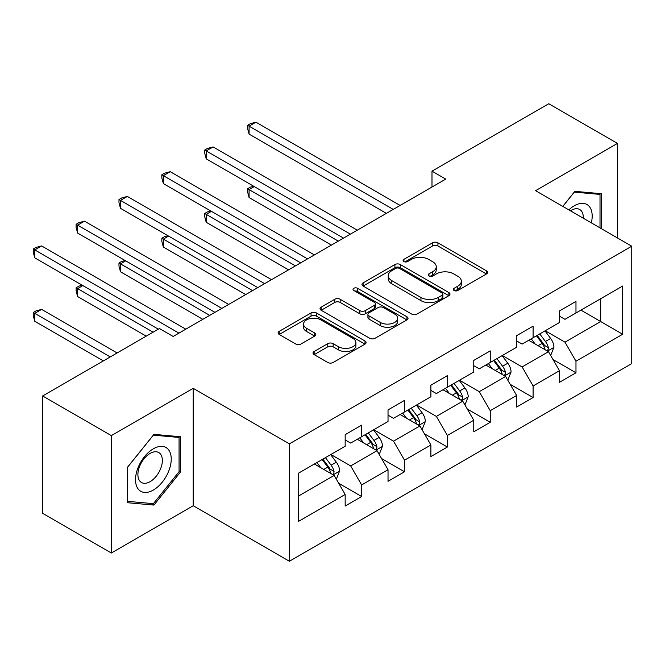 <?xml version="1.0" encoding="UTF-8"?>
<svg xmlns="http://www.w3.org/2000/svg" width="665" height="665" viewBox="0 0 665 665"><rect width="100%" height="100%" fill="white"/><g stroke="black" fill="none" stroke-linecap="round" stroke-linejoin="round"><path stroke-width="1" d="M454.054 290.505A2.668 1.538 0 0 0 457.828 290.505L486.481 273.963A3.815 2.203 0 0 0 487.603 272.409A3.815 2.203 0 0 0 486.481 270.846L437.936 242.816A3.815 2.203 0 0 0 432.541 242.816L403.888 259.367A2.668 1.538 0 0 0 403.106 260.456A2.668 1.538 0 0 0 403.888 261.545A2.668 1.538 0 0 0 407.662 261.545L411.369 259.4A12.203 7.049 0 0 1 428.634 259.4L432.682 261.736A12.203 7.049 0 0 1 436.257 266.723A12.203 7.049 0 0 1 432.682 271.702L428.967 273.847A2.668 1.538 0 0 0 428.185 274.936A2.668 1.538 0 0 0 428.967 276.025A2.668 1.538 0 0 0 432.749 276.025L436.456 273.889A12.203 7.049 0 0 1 453.713 273.889L457.761 276.216A12.203 7.049 0 0 1 461.335 281.204A12.203 7.049 0 0 1 457.761 286.183L454.054 288.327A2.668 1.538 0 0 0 453.272 289.416A2.668 1.538 0 0 0 454.054 290.505L454.054 288.327M314.146 351.511A3.815 2.203 0 0 0 313.024 353.065A3.815 2.203 0 0 0 314.146 354.62L327.762 362.483A3.815 2.203 0 0 0 333.157 362.483L364.985 344.113A3.815 2.203 0 0 0 366.099 342.55A3.815 2.203 0 0 0 364.985 340.995L316.44 312.966A3.815 2.203 0 0 0 311.045 312.966L279.217 331.345A3.815 2.203 0 0 0 278.103 332.899A3.815 2.203 0 0 0 279.217 334.453L295.667 343.955A3.815 2.203 0 0 0 301.062 343.955L314.686 336.091A3.815 2.203 0 0 0 315.8 334.537A3.815 2.203 0 0 0 314.686 332.974L306.523 328.269A10.199 5.894 0 0 1 303.539 324.104A10.199 5.894 0 0 1 309.832 318.66A10.199 5.894 0 0 1 320.954 319.94L352.916 338.385A10.199 5.894 0 0 1 355.9 342.55A10.199 5.894 0 0 1 349.607 347.995A10.199 5.894 0 0 1 338.485 346.723L333.157 343.647A3.815 2.203 0 0 0 327.762 343.647L314.146 351.511L314.146 354.62M193.224 388.335L111.338 435.617L42.643 395.958L42.643 513.347L111.338 553.006L193.224 505.733L289.391 561.252L289.391 443.863L193.224 388.335L193.224 505.733M617.461 237.954L617.461 143.407L535.583 190.68L631.75 246.2L289.391 443.863M617.461 143.407L548.766 103.748L431.992 171.163L431.992 187.031M42.643 395.958L159.425 328.535L173.166 336.465L445.733 179.101L431.992 171.163M411.643 314.055A3.815 2.203 0 0 0 417.038 314.055L448.858 295.684A3.815 2.203 0 0 0 449.981 294.13A3.815 2.203 0 0 0 448.858 292.567L400.313 264.545A3.815 2.203 0 0 0 394.919 264.545L363.098 282.916A3.815 2.203 0 0 0 361.976 284.47A3.815 2.203 0 0 0 363.098 286.033L411.643 314.055M354.861 291.087A2.668 1.538 0 0 1 357.562 291.461L357.562 288.286L406.922 316.781A3.815 2.203 0 0 1 408.036 318.344A3.815 2.203 0 0 1 406.922 319.898L375.093 338.269A3.815 2.203 0 0 1 369.698 338.269L321.153 310.239L321.153 307.13A3.815 2.203 0 0 0 320.04 308.685A3.815 2.203 0 0 0 321.153 310.239M321.153 307.13L334.778 299.267A3.815 2.203 0 0 1 340.172 299.267L359.856 310.63A3.815 2.203 0 0 0 365.251 310.63L374.287 305.418A3.815 2.203 0 0 0 375.401 303.855A3.815 2.203 0 0 0 374.287 302.301L353.788 290.464A2.668 1.538 0 0 1 353.007 289.375A2.668 1.538 0 0 1 354.653 287.953A2.668 1.538 0 0 1 357.562 288.286M289.391 561.252L631.75 363.597L631.75 246.2M338.709 483.28L361.652 496.531L361.652 484.951L388.028 469.723L388.028 481.302L404.519 471.784L404.519 460.205L430.895 444.976L430.895 456.556L447.379 447.038L447.379 435.459L473.754 420.23L473.754 431.809L490.246 422.292L490.246 410.704L516.622 395.476L516.622 407.063L533.106 397.545L533.106 385.958L559.489 370.729L559.489 382.309L575.973 372.791L575.973 361.211L622.681 334.246L622.681 286.017L600.703 298.71L600.703 321.552L622.681 334.246M361.652 496.531L345.168 506.048L345.168 494.469L298.46 521.435L298.46 473.206L345.168 446.24L345.168 434.661L361.652 425.143L361.652 436.722L388.028 421.494L388.028 409.914L404.519 400.397L404.519 411.976L430.895 396.747L430.895 385.168L447.379 375.65L447.379 387.229L473.754 372.001L473.754 360.422L490.246 350.904L490.246 362.483L516.622 347.255L516.622 335.675L533.106 326.158L533.106 337.737L559.489 322.508L559.489 310.929L575.973 301.403L575.973 312.991L622.681 286.017M357.255 439.266L377.038 450.687L350.663 465.916L330.879 454.494M345.168 439.898L350.663 443.073L361.652 436.722M350.663 465.916L361.652 484.951M377.038 450.687L388.028 469.723M400.122 414.511L419.906 425.941L393.522 441.169L373.738 429.74M388.028 415.151L393.522 418.318L404.519 411.976M393.522 441.169L404.519 460.205M419.906 425.941L430.895 444.976M442.981 389.765L462.765 401.186L436.39 416.415L416.606 404.993M430.895 390.405L436.39 393.572L447.379 387.229M436.39 416.415L447.379 435.459M462.765 401.186L473.754 420.23M485.849 365.019L505.633 376.44L479.257 391.668L459.473 380.247M473.754 365.659L479.257 368.826L490.246 362.483M479.257 391.668L490.246 410.704M505.633 376.44L516.622 395.476M528.708 340.272L548.492 351.694L522.116 366.922L502.333 355.501M516.622 340.904L522.116 344.079L533.106 337.737M522.116 366.922L533.106 385.958M548.492 351.694L559.489 370.729M580.919 310.131L600.703 321.552L564.984 342.176L545.2 330.754M559.489 316.158L564.984 319.333L575.973 312.991M564.984 342.176L575.973 361.211M111.338 435.617L111.338 553.006M298.46 496.057L334.179 475.433L314.395 464.012M334.179 475.433L345.168 494.469M553.031 359.549L575.973 372.791M510.163 384.295L533.106 397.545M467.304 409.041L490.246 422.292M424.436 433.788L447.379 447.038M381.577 458.534L404.519 471.784M601.384 228.669L601.384 193.706L574.876 191.337L562.781 206.383M127.414 502.707L153.931 505.076L180.439 472.092L180.439 436.739L153.931 434.37L127.414 467.354L127.414 502.707M179.068 471.294L180.439 472.092M151.13 503.455L153.931 505.076M455.118 290.888L457.761 289.358A12.203 7.049 0 0 0 461.335 284.379L461.335 281.204M436.257 266.723L436.257 269.899A12.203 7.049 0 0 1 432.682 274.878L430.039 276.399M486.431 273.988L437.936 245.992A3.815 2.203 0 0 0 432.541 245.992L404.952 261.919M448.808 295.717L400.313 267.712A3.815 2.203 0 0 0 394.919 267.712L363.148 286.058M442.117 295.218A2.668 1.538 0 0 0 442.898 294.13A2.668 1.538 0 0 0 442.117 293.041L399.507 268.436A2.668 1.538 0 0 0 395.725 268.436L391.818 270.688A12.203 7.049 0 0 0 388.244 275.676A12.203 7.049 0 0 0 391.818 280.655L420.945 297.471A12.203 7.049 0 0 0 438.21 297.471L442.117 295.218L442.117 298.394A2.668 1.538 0 0 0 442.898 297.297L442.898 294.13M388.244 275.676L388.244 278.851A12.203 7.049 0 0 0 391.818 283.83L391.818 280.655M442.117 298.394L438.21 300.647A12.203 7.049 0 0 1 420.945 300.647L391.818 283.83M321.203 310.272L334.778 302.442L334.778 299.267M375.401 303.855L375.401 307.031A3.815 2.203 0 0 1 374.287 308.585L365.251 313.805A3.815 2.203 0 0 1 359.856 313.805L340.172 302.442A3.815 2.203 0 0 0 334.778 302.442M357.562 291.461L406.872 319.923M380.289 322.425A10.199 5.894 0 0 0 391.411 323.705A10.199 5.894 0 0 0 397.703 318.261A10.199 5.894 0 0 0 394.719 314.096L383.456 307.596A3.815 2.203 0 0 0 378.061 307.596L369.025 312.816A3.815 2.203 0 0 0 367.911 314.37A3.815 2.203 0 0 0 369.025 315.925L380.289 322.425L380.289 325.601A10.199 5.894 0 0 0 391.411 326.881A10.199 5.894 0 0 0 397.703 321.436L397.703 318.261M367.911 314.37L367.911 317.546A3.815 2.203 0 0 0 369.025 319.1L369.025 315.925M380.289 325.601L369.025 319.1M355.9 342.55L355.9 345.725A10.199 5.894 0 0 1 349.607 351.17A10.199 5.894 0 0 1 338.485 349.89L333.157 346.814A3.815 2.203 0 0 0 327.762 346.814L314.196 354.653M303.539 324.104L303.539 327.271A10.199 5.894 0 0 0 306.523 331.436L306.523 328.269M314.636 336.124L306.523 331.436M364.935 344.138L316.44 316.141A3.815 2.203 0 0 0 311.045 316.141L279.267 334.487M550.67 355.459L553.937 347.221A10.299 5.943 -120 0 0 550.645 338.452L544.976 330.879M535.092 343.955L531.235 338.818M254.304 186.599L249.084 189.616L249.084 197.547L331.428 245.094M546.904 350.771L548.151 349.457L548.376 347.662A10.299 5.943 -120 0 0 545.425 341.469L539.756 333.897M537.179 335.384L543.471 343.78A5.245 3.026 60 0 1 544.419 345.376L548.376 347.662M536.456 335.8L542.133 343.373A10.299 5.943 60 0 1 545.076 349.566M249.084 197.547L247.571 191.919L247.571 188.744L338.294 241.129M247.571 188.744L250.314 187.156L253.697 186.25M393.248 209.4L249.084 126.159L255.95 122.194L400.122 205.435M386.382 213.365L249.084 134.097L249.084 126.159L247.571 125.286L250.314 123.707L255.95 122.194M249.084 134.097L247.571 128.461L247.571 125.286M598.309 193.432L600.013 194.413L600.013 227.879M562.831 206.416L574.327 192.119L600.013 194.413M591.326 222.866A25.262 14.58 120 0 0 586.954 204.496A25.262 14.58 120 0 0 568.858 209.891M583.28 218.22A17.29 9.983 120 0 0 579.714 209.517A17.29 9.983 120 0 0 570.404 210.78M153.382 490.022A25.262 14.58 120 0 0 171.238 459.091A25.262 14.58 120 0 0 153.382 448.784A25.262 14.58 120 0 0 135.519 479.714A25.262 14.58 120 0 0 153.382 490.022M150.124 481.643A17.29 9.983 120 0 0 161.42 466.406A17.29 9.983 120 0 0 158.769 452.549A17.29 9.983 120 0 0 150.124 453.405A17.29 9.983 120 0 0 138.827 468.642A17.29 9.983 120 0 0 141.479 482.499A17.29 9.983 120 0 0 150.124 481.643M127.688 467.104L153.382 435.151L179.068 437.445L179.068 471.701L153.382 503.654L127.688 501.36L127.63 467.079M177.364 436.456L179.068 437.445M507.802 380.205L511.069 371.968A10.299 5.943 -120 0 0 507.786 363.198L502.117 355.625M492.225 368.701L488.376 363.564M211.437 211.354L206.217 214.363L206.217 222.293L288.56 269.84M504.037 375.526L505.284 374.204L505.508 372.408A10.299 5.943 -120 0 0 502.565 366.216L496.896 358.643M494.311 360.131L500.604 368.535A5.245 3.026 60 0 1 501.56 370.122L505.508 372.408M493.596 360.546L499.265 368.119A10.299 5.943 60 0 1 502.216 374.312M206.217 222.293L204.704 216.665L204.704 213.49L295.435 265.875M204.704 213.49L207.455 211.902L210.83 211.005M464.935 404.952L468.21 396.714A10.299 5.943 -120 0 0 464.918 387.944L459.249 380.38M449.365 393.447L445.508 388.31M168.578 236.1L163.349 239.109L163.349 247.039L245.701 294.587M461.178 400.272L462.424 398.95L462.649 397.155A10.299 5.943 -120 0 0 459.698 390.962L454.029 383.389M451.452 384.877L457.744 393.281A5.245 3.026 60 0 1 458.692 394.869L462.649 397.155M450.729 385.293L456.406 392.865A10.299 5.943 60 0 1 459.349 399.058M163.349 247.039L161.844 241.412L161.844 238.236L252.567 290.622M161.844 238.236L164.588 236.649L167.971 235.751M350.389 234.147L206.217 150.905L213.083 146.94L357.255 230.181M343.514 238.112L206.217 158.844L206.217 150.905L204.704 150.032L207.455 148.453L213.083 146.94M206.217 158.844L204.704 153.208L204.704 150.032M307.521 258.893L163.349 175.66L170.223 171.686L314.395 254.928M300.655 262.858L163.349 183.59L163.349 175.66L161.844 174.787L164.588 173.199L170.223 171.686M163.349 183.59L161.844 177.954L161.844 174.787M422.076 429.698L425.342 421.46A10.299 5.943 -120 0 0 422.059 412.691L416.39 405.126M406.498 418.202L402.649 413.056M125.71 260.846L120.49 263.855L120.49 271.794L202.833 319.333M418.31 425.018L419.557 423.696L419.781 421.901A10.299 5.943 -120 0 0 416.839 415.708L411.161 408.135M408.584 409.623L414.877 418.027A5.245 3.026 60 0 1 415.833 419.615L419.781 421.901M407.869 410.039L413.539 417.612A10.299 5.943 60 0 1 416.49 423.805M120.49 271.794L118.977 266.158L118.977 262.983L209.708 315.368M118.977 262.983L121.728 261.403L125.103 260.497M379.208 454.444L382.483 446.207A10.299 5.943 -120 0 0 379.191 437.445L373.522 429.873M363.639 442.948L359.782 437.803M82.842 285.593L77.622 288.602L77.622 296.54L146.233 336.149M375.442 449.764L376.698 448.443L376.922 446.647A10.299 5.943 -120 0 0 373.971 440.454L368.302 432.882M365.725 434.378L372.009 442.774A5.245 3.026 60 0 1 372.965 444.37L376.922 446.647M365.002 434.785L370.679 442.358A10.299 5.943 60 0 1 373.622 448.551M77.622 296.54L76.118 290.904L76.118 287.737L153.1 332.184M76.118 287.737L78.861 286.15L82.244 285.243M336.349 479.191L339.615 470.953A10.299 5.943 -120 0 0 336.332 462.192L330.655 454.619M320.771 467.695L316.922 462.549M117.106 352.965L41.629 309.391L34.763 313.356L34.763 321.286L103.366 360.896M332.583 474.511L333.83 473.189L334.054 471.394A10.299 5.943 -120 0 0 331.112 465.201L325.434 457.636M322.858 459.124L329.15 467.52A5.245 3.026 60 0 1 330.106 469.116L334.054 471.394M322.143 459.54L327.812 467.104A10.299 5.943 60 0 1 330.763 473.297M34.763 321.286L33.25 315.651L33.25 312.484L110.24 356.93M33.25 312.484L36.001 310.896L41.629 309.391M264.662 283.639L120.49 200.406L127.356 196.441L271.528 279.674M257.787 287.604L120.49 208.336L120.49 200.406L118.977 199.533L121.728 197.946L127.356 196.441M120.49 208.336L118.977 202.7L118.977 199.533M221.794 308.385L77.622 225.152L84.497 221.187L228.669 304.42M214.928 312.351L77.622 233.082L77.622 225.152L76.118 224.28L78.861 222.692L84.497 221.187M77.622 233.082L76.118 227.455L76.118 224.28M178.935 333.132L34.763 249.899L41.629 245.934L185.801 329.167M158.328 329.167L34.763 257.829L34.763 249.899L33.25 249.026L36.001 247.438L41.629 245.934M34.763 257.829L33.25 252.201L33.25 249.026M457.761 289.358L457.761 286.183M428.967 276.025L428.967 273.847M432.682 274.878L432.682 271.702M403.888 261.545L403.888 259.367M432.541 245.992L432.541 242.816M437.936 245.992L437.936 242.816M486.481 273.963L486.481 270.846M363.098 286.033L363.098 282.916M394.919 267.712L394.919 264.545M400.313 267.712L400.313 264.545M448.858 295.684L448.858 292.567M420.945 300.647L420.945 297.471M438.21 300.647L438.21 297.471M340.172 302.442L340.172 299.267M359.856 313.805L359.856 310.63M365.251 313.805L365.251 310.63M374.287 308.585L374.287 305.418M406.922 319.898L406.922 316.781M327.762 346.814L327.762 343.647M333.157 346.814L333.157 343.647M338.485 349.89L338.485 346.723M314.686 336.091L314.686 332.974M279.217 334.453L279.217 331.345M311.045 316.141L311.045 312.966M316.44 316.141L316.44 312.966M364.985 344.113L364.985 340.995M547.478 351.112L553.87 347.421M545.425 341.469L550.645 338.452M538.101 345.692L542.133 343.373M504.619 375.858L511.003 372.167M502.565 366.216L507.786 363.198M495.242 370.447L499.265 368.119M461.751 400.604L468.143 396.914M459.698 390.962L464.918 387.944M452.375 395.193L456.406 392.865M418.884 425.351L425.276 421.66M416.839 415.708L422.059 412.691M409.515 419.939L413.539 417.612M376.024 450.097L382.408 446.406M373.971 440.454L379.191 437.445M366.648 444.686L370.679 442.358M333.157 474.843L339.549 471.152M331.112 465.201L336.332 462.192M323.78 469.432L327.812 467.104"/></g></svg>
